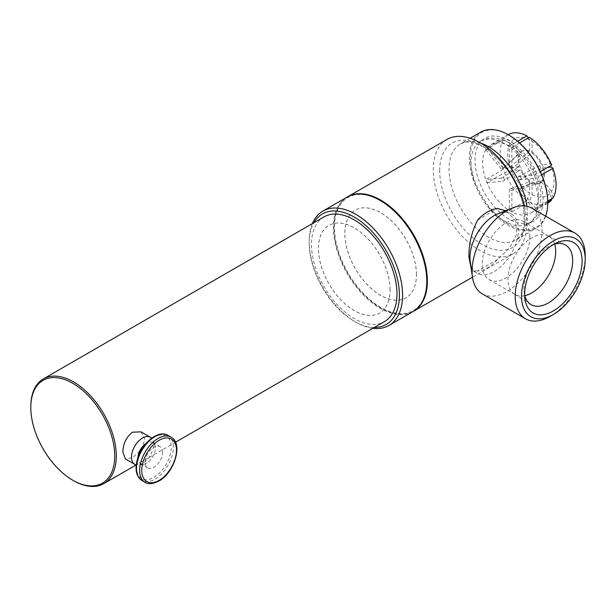<?xml version="1.0" encoding="UTF-8"?>
<svg xmlns="http://www.w3.org/2000/svg" width="616" height="616" viewBox="0 0 616 616"><rect width="100%" height="100%" fill="white"/><g stroke="black" fill="none" stroke-linecap="round" stroke-linejoin="round"><path stroke-width="0.46" stroke-dasharray="3.08 2.31" d="M539.678 182.937L520.027 189.066L518.248 190.09A13.583 7.839 -120 0 0 519.481 188.334L542.604 180.203A18.234 10.526 -120 0 0 542.604 167.86L540.917 168.838A18.234 10.526 -120 0 0 539.678 165.65L541.372 164.672A18.234 10.526 -120 0 0 532.108 153.153L530.422 154.131A18.234 10.526 -120 0 0 527.951 152.706L529.637 151.729A18.234 10.526 -120 0 0 521.76 151.467A18.234 10.526 -120 0 0 520.381 152.552L518.687 153.53A18.234 10.526 -120 0 0 517.455 155.294L519.142 154.316A18.234 10.526 -120 0 0 517.987 159.814A18.234 10.526 -120 0 0 519.142 166.659L517.455 167.637A18.234 10.526 -120 0 0 518.687 170.817L520.381 169.847A18.234 10.526 -120 0 0 529.637 181.358L527.951 182.336A18.234 10.526 -120 0 0 530.422 183.761L532.108 182.79A18.234 10.526 -120 0 0 539.993 183.044A18.234 10.526 -120 0 0 541.372 181.959L539.678 182.937A18.234 10.526 -120 0 0 540.917 181.181M520.027 189.066A13.583 7.839 -120 0 0 521.267 187.303M540.917 168.838L519.481 179.81A13.583 7.839 -120 0 0 518.248 176.623L539.678 165.65M521.267 178.779A13.583 7.839 -120 0 0 520.027 175.591M527.951 182.336L509.386 189.235A13.583 7.839 -120 0 0 511.858 190.66L530.422 183.761M511.165 188.203A13.583 7.839 -120 0 0 513.636 189.636M530.422 154.131L511.858 168.669A13.583 7.839 -120 0 0 509.386 167.244L527.951 152.706M513.636 167.644A13.583 7.839 -120 0 0 511.165 166.212M517.455 167.637L501.755 178.093A13.583 7.839 -120 0 0 502.987 181.281L518.687 170.817M503.534 177.069A13.583 7.839 -120 0 0 504.773 180.257M518.711 159.398A18.234 10.526 -120 0 0 526.672 177.739A18.234 10.526 -120 0 0 540.717 182.621A18.234 10.526 -120 0 0 544.498 174.282A18.234 10.526 -120 0 0 536.536 155.933A18.234 10.526 -120 0 0 522.491 151.051A18.234 10.526 -120 0 0 518.711 159.398M518.687 153.53L504.773 166.79A13.583 7.839 -120 0 0 504.735 166.821A13.583 7.839 -120 0 0 503.534 168.545L517.455 155.294M504.773 166.79L502.987 167.814A13.583 7.839 -120 0 0 501.755 169.577L503.534 168.545M502.987 167.814L487.04 147.979A39.547 22.831 -120 0 0 485.808 149.734L503.295 139.632L510.217 143.205L519.142 154.316M520.381 152.552L511.449 141.441L504.535 137.876L487.04 147.979M485.808 149.734L501.755 169.577M519.142 166.659L510.217 167.452L503.295 169.423L485.808 179.518A39.547 22.831 -120 0 0 487.04 182.706L504.535 172.611L511.449 170.64L520.381 169.847M510.217 143.205A32.779 18.927 -120 0 0 510.217 167.452M501.755 178.093L485.808 179.518M487.04 182.706L502.987 181.281M529.637 181.358L529.637 193.27L526.873 200.4L509.386 210.495A39.547 22.831 -120 0 0 511.858 211.927L529.344 201.825L532.108 194.695L532.108 182.79M511.449 170.64A32.779 18.927 -120 0 0 529.637 193.27M509.386 189.235L509.386 210.495M511.858 211.927L511.858 190.66M518.248 190.09L534.195 209.933A39.547 22.831 -120 0 0 535.435 208.17L519.481 188.334M519.481 179.81L535.435 178.386A39.547 22.831 -120 0 0 534.195 175.198L518.248 176.623M511.858 168.669L511.858 147.409A39.547 22.831 -120 0 0 509.386 145.977L509.386 167.244M541.372 181.959L550.304 193.07L551.52 199.014M532.108 194.695A32.779 18.927 -120 0 0 550.304 193.07M551.69 165.096L550.304 163.871L541.372 164.672M534.195 175.198L540.34 171.648M528.297 137.915L529.637 139.817L529.637 151.729M509.386 145.977L517.602 141.233M519.573 142.951L511.858 147.409M532.108 153.153L532.108 141.249L529.344 137.306M541.703 174.759L535.435 178.386M542.604 167.86L547.693 167.406M529.637 139.817A32.779 18.927 -120 0 0 511.449 141.441M552.922 198.075L551.536 191.314A32.779 18.927 -120 0 0 551.536 167.059M551.536 191.314L542.604 180.203M535.435 208.17L547.724 201.07M547.74 202.11L534.195 209.933M538.584 195.103A39.547 22.831 -120 0 0 510.618 146.662A39.547 22.831 -120 0 0 490.844 144.706A39.547 22.831 -120 0 0 482.651 162.809A39.547 22.831 -120 0 0 499.915 202.61A39.547 22.831 -120 0 0 530.391 213.205A39.547 22.831 -120 0 0 538.584 195.103M503.295 139.632A39.547 22.831 -120 0 0 500.146 152.706A39.547 22.831 -120 0 0 503.295 169.423M504.535 172.611A39.547 22.831 -120 0 0 526.873 200.4M529.344 201.825A39.547 22.831 -120 0 0 547.886 203.103M508.339 134.604A39.547 22.831 -120 0 0 504.535 137.876M550.304 163.871A32.779 18.927 -120 0 0 532.108 141.249M162.547 452.298A12.274 7.092 120 0 0 160.006 446.677A12.274 7.092 120 0 0 150.543 449.965A12.274 7.092 120 0 0 145.184 462.323A12.274 7.092 120 0 0 147.725 467.944A12.274 7.092 120 0 0 157.188 464.657A12.274 7.092 120 0 0 162.547 452.298M175.498 442.242L136.244 464.903A15.623 9.024 120 0 0 138.585 464.957A15.623 9.024 120 0 0 153.576 444.382A15.623 9.024 120 0 0 152.845 440.248A15.623 9.024 120 0 0 151.613 438.261M141.018 431.847L144.976 439.416L141.018 449.896L132.471 457.719L125.394 458.912M137.961 457.488A12.274 7.092 120 0 0 137.946 458.142A12.274 7.092 120 0 0 140.487 463.763A12.274 7.092 120 0 0 143.528 464.279A12.274 7.092 120 0 0 155.309 448.117A12.274 7.092 120 0 0 154.731 444.868A12.274 7.092 120 0 0 152.76 442.496A12.274 7.092 120 0 0 146.069 443.451M529.852 236.652A33.711 19.458 120 0 0 522.868 221.221A33.711 19.458 120 0 0 496.896 230.253A33.711 19.458 120 0 0 482.182 264.172A33.711 19.458 120 0 0 489.158 279.602A33.711 19.458 120 0 0 515.138 270.578A33.711 19.458 120 0 0 529.852 236.652M553.984 244.236A34.434 19.881 120 0 0 551.328 245.214A34.434 19.881 120 0 0 524.17 292.261A34.434 19.881 120 0 0 524.647 295.049M524.809 295.688A33.711 19.458 -60 0 1 514.999 294.517A33.711 19.458 -60 0 1 514.63 294.302A33.711 19.458 -60 0 1 514.991 255.601A33.711 19.458 -60 0 1 548.325 235.928A33.711 19.458 -60 0 1 548.702 236.136A33.711 19.458 -60 0 1 554.623 244.052M477.585 220.128L497.62 208.555M497.62 259.436L477.585 271.009A34.227 19.758 120 0 0 497.62 259.436L509.601 247.94L516.724 234.165L515.654 220.959L506.991 211.457L511.288 213.937A34.227 19.758 120 0 0 497.797 213.86M470.247 261.577A34.227 19.758 120 0 0 477.061 273.219A34.227 19.758 120 0 0 503.441 264.048A34.227 19.758 120 0 0 518.379 229.606A34.227 19.758 120 0 0 511.288 213.937M477.585 271.009L472.765 270.74L471.363 269.462M505.597 210.718L506.991 211.457M482.29 293.855A49.48 28.567 120 0 0 520.42 280.596A49.48 28.567 120 0 0 542.018 230.8A49.48 28.567 120 0 0 531.77 208.146M550.211 316.331A49.48 28.567 120 0 0 585.2 255.732M545.66 216.162A55.471 32.024 60 0 1 536.251 228.205A55.471 32.024 60 0 1 493.501 213.344A55.471 32.024 60 0 1 469.292 157.519A55.471 32.024 60 0 1 480.78 132.132M509.039 135.181A54.724 31.601 -120 0 0 470.339 157.519A54.724 31.601 -120 0 0 509.039 224.547A54.724 31.601 -120 0 0 547.74 202.21M543.043 199.492A48.079 27.758 -120 0 0 521.074 150.096A48.079 27.758 -120 0 0 483.56 139.162A48.079 27.758 -120 0 0 475.044 160.237A48.079 27.758 -120 0 0 495.064 207.584A48.079 27.758 -120 0 0 531.546 222.284A48.079 27.758 -120 0 0 543.043 199.492M446.977 139.439A66.035 38.13 -120 0 0 433.302 169.669A66.035 38.13 -120 0 0 462.131 236.128A66.035 38.13 -120 0 0 513.02 253.823A66.035 38.13 -120 0 0 526.695 223.593A66.035 38.13 -120 0 0 524.478 205.906M413.097 311.511A66.035 38.13 60 0 1 362.216 293.817A66.035 38.13 60 0 1 333.387 227.358A66.035 38.13 60 0 1 347.062 197.128M380.611 200.7A65.296 37.699 -120 0 0 334.442 227.358A65.296 37.699 -120 0 0 380.611 307.322A65.296 37.699 -120 0 0 426.78 280.673M312.366 223.6A66.035 38.13 -120 0 0 309.186 241.333A66.035 38.13 -120 0 0 355.879 322.207A66.035 38.13 -120 0 0 372.826 328.32M416.416 274.682A50.635 29.237 -120 0 0 394.309 223.731A50.635 29.237 -120 0 0 355.293 210.164A50.635 29.237 -120 0 0 344.806 233.341A50.635 29.237 -120 0 0 366.905 284.299A50.635 29.237 -120 0 0 405.929 297.867A50.635 29.237 -120 0 0 416.416 274.682M30.8 406.614A60.46 34.904 -120 0 0 73.55 480.657M324.024 216.878A60.46 34.904 -120 0 0 311.496 244.552A60.46 34.904 -120 0 0 337.891 305.39A60.46 34.904 -120 0 0 384.476 321.59M374.328 327.45A63.802 36.837 60 0 1 354.3 321.298A63.802 36.837 60 0 1 309.186 243.151A63.802 36.837 60 0 1 313.875 222.73M390.105 289.874A50.635 29.237 -120 0 0 368.006 238.916A50.635 29.237 -120 0 0 328.983 225.348A50.635 29.237 -120 0 0 318.495 248.533A50.635 29.237 -120 0 0 340.602 299.491A50.635 29.237 -120 0 0 379.618 313.051A50.635 29.237 -120 0 0 390.105 289.874M538.222 201.825A47.532 27.443 -120 0 0 504.612 143.605A47.532 27.443 -120 0 0 479.417 142.18A47.532 27.443 -120 0 0 471.001 163.017A47.532 27.443 -120 0 0 490.798 209.825A47.532 27.443 -120 0 0 526.865 224.355A47.532 27.443 -120 0 0 538.222 201.825M347.355 196.966A66.035 38.13 -120 0 0 333.964 227.027A66.035 38.13 -120 0 0 362.601 293.285A66.035 38.13 -120 0 0 413.39 311.342M416.462 274.651A50.635 29.237 -120 0 0 394.363 223.7A50.635 29.237 -120 0 0 355.34 210.133A50.635 29.237 -120 0 0 344.86 233.31A50.635 29.237 -120 0 0 366.959 284.269A50.635 29.237 -120 0 0 405.975 297.836A50.635 29.237 -120 0 0 416.462 274.651M390.051 289.905A50.635 29.237 -120 0 0 367.952 238.946A50.635 29.237 -120 0 0 328.929 225.379A50.635 29.237 -120 0 0 318.441 248.564A50.635 29.237 -120 0 0 340.548 299.515A50.635 29.237 -120 0 0 379.564 313.082A50.635 29.237 -120 0 0 390.051 289.905M167.937 435.366A26.041 15.038 -60 0 1 173.335 447.285A26.041 15.038 -60 0 1 154.916 479.179A26.041 15.038 -60 0 1 141.896 480.472M153.869 477.362A24.555 14.176 120 0 0 171.225 447.285A24.555 14.176 120 0 0 153.869 437.26A24.555 14.176 120 0 0 136.506 467.336A24.555 14.176 120 0 0 153.869 477.362M145.053 482.297A26.041 15.038 120 0 0 158.073 481.004A26.041 15.038 120 0 0 176.492 449.11A26.041 15.038 120 0 0 171.094 437.183M480.411 142.951A55.471 32.024 -120 0 0 460.522 143.821A55.471 32.024 -120 0 0 449.033 169.215A55.471 32.024 -120 0 0 473.25 225.04A55.471 32.024 -120 0 0 515.992 239.901A55.471 32.024 -120 0 0 527.488 214.507A55.471 32.024 -120 0 0 526.888 206.268M439.693 170.663A60.306 34.819 60 0 1 482.336 146.038A60.306 34.819 60 0 1 524.978 219.904A60.306 34.819 60 0 1 482.336 244.521A60.306 34.819 60 0 1 439.693 170.663M522.491 151.051L521.76 151.467M540.717 182.621L539.993 183.044M504.735 166.821L506.845 164.811M508.192 134.688L490.844 144.706M547.74 203.188L530.391 213.205M154.731 444.868L152.845 440.248M143.528 464.279L138.585 464.957M140.487 463.763L147.725 467.944M152.76 442.496L160.006 446.677M524.17 292.261L524.863 298.298M551.328 245.214L556.903 242.789M489.158 279.602L514.999 294.517M522.868 221.221L548.702 236.136M514.63 294.302L530.738 304.443M548.325 235.928L565.165 244.814M472.765 270.74L477.061 273.219M470.177 138.246L460.522 143.821L465.35 142.219C470.039 141.426 476.068 143.035 483.421 147.047C490.544 151.166 497.366 157.265 503.896 165.334C514.144 178.447 520.705 192.446 523.585 207.315L524.37 223.662C522.63 231.362 523.254 234.242 515.992 239.901L536.251 228.205M354.3 321.298L355.879 322.207M309.186 243.151L309.186 241.333M531.546 222.284L526.865 224.355C531.254 222.353 534.657 219.211 537.09 214.922L538.985 210.818L541.01 197.659C540.979 177.785 526.541 152.791 509.001 142.92C497.382 136.69 487.525 136.444 479.417 142.18L483.56 139.162M513.02 253.823L472.464 277.231"/><path stroke-width="0.92" d="M540.34 171.648L551.69 165.096A39.547 22.831 -120 0 0 529.344 137.306L519.573 142.951M517.602 141.233L526.873 135.882L528.297 137.915M547.693 167.406L551.536 167.059L552.922 168.284L541.703 174.759M547.724 201.07L552.922 198.075A39.547 22.831 -120 0 0 552.922 168.284M551.497 198.899L551.69 199.83L547.74 202.11M547.74 203.188L547.886 203.103A39.547 22.831 -120 0 0 551.69 199.83M526.873 135.882A39.547 22.831 -120 0 0 508.339 134.604L508.192 134.688M151.613 438.261A15.623 9.024 120 0 0 150.335 437.229A15.623 9.024 120 0 0 138.292 441.418A15.623 9.024 120 0 0 131.477 457.141A15.623 9.024 120 0 0 134.712 464.295A15.623 9.024 120 0 0 136.244 464.887L103.781 483.652A60.46 34.904 -120 0 0 116.301 455.971A60.46 34.904 -120 0 0 89.905 395.133A60.46 34.904 -120 0 0 43.32 378.932A60.46 34.904 -120 0 0 30.8 406.614L30.8 407.523A59.344 34.257 60 0 1 72.757 383.298A59.344 34.257 60 0 1 114.722 455.971A59.344 34.257 60 0 1 72.757 480.203A59.344 34.257 60 0 1 30.8 407.523M134.712 464.295L125.394 458.912L122.877 452.175C123.054 443.774 126.249 437.114 132.471 432.201L141.018 431.847L150.335 437.229M146.069 443.451A12.274 7.092 120 0 0 137.961 457.488M524.647 295.049A34.434 19.881 120 0 0 530.738 304.443A34.434 19.881 120 0 0 557.403 295.703A34.434 19.881 120 0 0 572.68 260.784A34.434 19.881 120 0 0 565.165 244.814A34.434 19.881 120 0 0 553.984 244.236M582.097 261.169A40.625 23.454 -60 0 1 555.139 309.84A40.625 23.454 -60 0 1 524.863 298.298A40.625 23.454 -60 0 1 524.639 294.34A40.625 23.454 -60 0 1 556.903 242.789A40.625 23.454 -60 0 1 582.097 261.169M554.623 244.052A33.711 19.458 -60 0 1 555.686 251.567A33.711 19.458 -60 0 1 524.809 295.688M505.597 210.718L497.62 208.555A34.227 19.758 120 0 0 477.585 220.128C471.602 232.117 468.714 244.39 468.922 256.949L471.363 269.462M585.2 259.375L585.2 255.732A49.48 28.567 120 0 0 574.951 233.079L531.77 208.146A49.48 28.567 120 0 0 512.266 208.031L497.797 213.86A34.227 19.758 120 0 0 469.977 257.55A34.227 19.758 120 0 0 470.247 261.577L472.433 277.023A49.48 28.567 120 0 0 482.29 293.855L525.471 318.78A49.48 28.567 120 0 0 550.211 316.331L553.368 314.507A45.014 25.988 120 0 0 585.2 259.375A45.014 25.988 120 0 0 553.368 240.995A45.014 25.988 120 0 0 521.536 296.134A45.014 25.988 120 0 0 553.368 314.507M512.266 208.031A49.48 28.567 120 0 0 472.041 271.202A49.48 28.567 120 0 0 472.433 277.023M574.951 233.079A49.48 28.567 120 0 0 536.821 246.338A49.48 28.567 120 0 0 515.222 296.134A49.48 28.567 120 0 0 525.471 318.78M470.177 138.246L480.78 132.132A55.471 32.024 60 0 1 508.516 134.873A55.471 32.024 60 0 1 547.74 202.81A55.471 32.024 60 0 1 545.66 216.162M547.74 202.81L547.74 202.21A54.724 31.601 -120 0 0 509.039 135.181L508.516 134.873M524.478 205.906A66.035 38.13 -120 0 0 446.977 139.439L347.64 196.797A66.035 38.13 -120 0 0 347.355 196.966M322.861 211.103L347.062 197.128A66.035 38.13 60 0 1 380.08 200.4A66.035 38.13 60 0 1 426.78 281.273A66.035 38.13 60 0 1 413.097 311.511L388.896 325.479A66.035 38.13 -120 0 0 402.571 295.249A66.035 38.13 -120 0 0 373.75 228.79A66.035 38.13 -120 0 0 322.861 211.103A66.035 38.13 -120 0 0 312.366 223.6M426.78 281.273L426.78 280.673A65.296 37.699 -120 0 0 380.611 200.7L380.08 200.4M372.826 328.32A66.035 38.13 -120 0 0 388.896 325.479M72.757 480.203L73.55 480.657A60.46 34.904 -120 0 0 103.781 483.652M175.498 442.242L384.476 321.59A60.46 34.904 -120 0 0 396.997 293.917A60.46 34.904 -120 0 0 370.609 233.071A60.46 34.904 -120 0 0 324.024 216.878L43.32 378.932M313.875 222.73A63.802 36.837 60 0 1 364.587 224.416A63.802 36.837 60 0 1 399.414 295.249A63.802 36.837 60 0 1 374.328 327.45M413.39 311.342A66.035 38.13 -120 0 0 413.683 311.172A66.035 38.13 -120 0 0 427.358 280.942A66.035 38.13 -120 0 0 398.529 214.484A66.035 38.13 -120 0 0 347.64 196.797M167.937 435.366C158.866 429.629 143.004 442.042 137.999 457.388C134.488 468.329 135.79 476.029 141.896 480.472A26.041 15.038 -60 0 1 136.506 468.553A26.041 15.038 -60 0 1 147.871 442.342A26.041 15.038 -60 0 1 167.937 435.366L171.094 437.183A26.041 15.038 120 0 0 151.028 444.167A26.041 15.038 120 0 0 139.663 470.37A26.041 15.038 120 0 0 145.053 482.297C147.755 484.492 152.345 484.084 158.82 481.081C174.42 472.872 183.499 443.351 171.094 437.183M176.492 450.327A24.555 14.176 -60 0 1 159.128 480.395A24.555 14.176 -60 0 1 141.765 470.37A24.555 14.176 -60 0 1 159.128 440.301A24.555 14.176 -60 0 1 176.492 450.327M526.888 206.268A55.471 32.024 -120 0 0 488.257 146.57A55.471 32.024 -120 0 0 480.411 142.951M141.896 480.472L145.053 482.297M472.464 277.231L413.683 311.172"/></g></svg>
